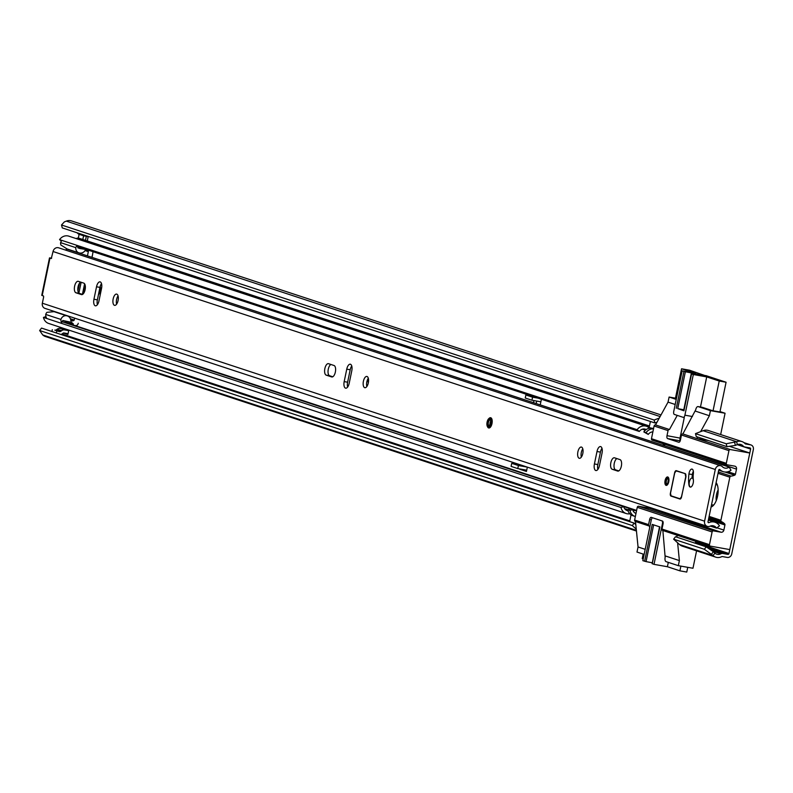 <?xml version="1.0" encoding="UTF-8"?>
<svg xmlns="http://www.w3.org/2000/svg" width="793" height="793" viewBox="0 0 793 793"><rect width="100%" height="100%" fill="white"/><g stroke="black" fill="none" stroke-linecap="round" stroke-linejoin="round"><path stroke-width="1.19" d="M98.431 294.738A5.462 2.448 -80 0 0 100.235 290.803A5.462 2.448 -80 0 0 100.215 286.342M67.028 329.501L66.899 330.116M86.328 236.294L85.485 240.368M734.625 442.494L735.408 445.398L726.973 446.667L726.19 443.763L736.608 441.721A9.357 8.346 -71.8 0 1 741.871 441.542A9.357 8.346 -71.8 0 1 745.202 443.763A0.783 0.694 108.2 0 0 745.569 443.961L750.535 444.843A4.163 3.707 -71.8 0 1 753.35 449.562L731.721 554A4.163 3.707 -71.8 0 1 727.221 557.42L722.254 556.537A0.783 0.694 108.2 0 0 721.838 556.607A9.357 8.346 -71.8 0 1 715.752 557.152A9.357 8.346 -71.8 0 1 713.036 555.556L704.343 549.281L673.624 539.171L675.507 536.742L706.226 546.853L713.383 551.74L711.499 554.168M64.362 328.619L64.233 329.244A3.896 3.479 -71.8 0 0 63.559 329.055L68.029 330.522L64.61 329.918A4.421 3.945 108.2 0 0 61.606 330.701L61.021 331.137L56.551 329.67L57.136 329.224A4.421 3.945 -71.8 0 1 60.149 328.451L63.559 329.055M63.49 333.001L67.92 334.458L68.832 330.096M87.289 240.963L88.221 236.443M81.699 234.292A4.421 3.945 108.2 0 0 83.602 235.769L82.819 239.486M368.448 378.866A5.72 2.567 -80 0 0 368.269 383.088M695.699 541.322L695.461 542.481A1.041 0.932 -71.8 0 1 695.025 543.165M735.408 445.398L737.381 444.625A6.235 5.561 -71.8 0 1 740.89 444.506A6.235 5.561 -71.8 0 1 743.12 445.983A3.896 3.479 108.2 0 0 744.934 447.014L749.9 447.896A1.041 0.932 -71.8 0 1 750.604 449.076L728.975 553.514A1.041 0.932 -71.8 0 1 727.855 554.366L722.889 553.484A3.896 3.479 108.2 0 0 720.787 553.821A6.235 5.561 -71.8 0 1 716.733 554.188A6.235 5.561 -71.8 0 1 714.919 553.127L713.383 551.74M79.122 234.302L78.329 238.108M59.891 327.152L59.634 328.391M636.273 529.189L632.289 525.571L39.65 330.522L42.753 334.963A9.357 8.346 -71.8 0 0 45.479 336.549L636.462 531.052M632.289 525.571L634.172 523.132L41.533 328.084L39.65 330.522M635.817 524.629L634.172 523.132M726.19 443.763L695.471 433.652L696.254 436.556L726.973 446.667M741.871 441.542L708.357 430.51A9.357 8.346 108.2 0 0 703.094 430.688L695.471 433.652M67.92 334.458A0.783 0.694 108.2 0 0 67.395 333.575L63.985 332.971A1.299 1.16 108.2 0 0 63.093 333.199L62.508 333.635A5.72 5.105 108.2 0 1 60.932 334.477M88.201 236.542A3.896 3.479 108.2 0 1 87.498 236.502L84.088 235.898A4.421 3.945 108.2 0 1 83.602 235.769L79.131 234.302A4.421 3.945 -71.8 0 1 77.228 232.825M659.29 418.05L654.136 420.052L61.497 225.004L64.352 221.891L66.325 221.118A9.357 8.346 -71.8 0 1 71.588 220.94L661.005 414.927M654.136 420.052L654.919 422.956L62.28 227.908L61.497 225.004M704.343 549.281L706.226 546.853M715.752 557.152L682.238 546.129A9.357 8.346 -71.8 0 1 679.522 544.533L673.624 539.171M657.04 422.124L654.919 422.956M68.694 330.721A3.896 3.479 108.2 0 0 68.029 330.522M56.551 329.67A2.597 2.32 -71.8 0 1 54.776 330.126L59.247 331.593A2.597 2.32 108.2 0 0 61.021 331.137M56.382 332.981L56.759 331.157M51.922 331.504L52.298 329.69M711.569 504.606A10.398 4.669 -80 0 0 712.154 504.893A10.398 4.669 -80 0 0 712.451 504.972A10.398 4.669 -80 0 0 713.997 504.705M717.437 485.276A10.398 4.669 -80 0 0 716.366 484.573A10.398 4.669 -80 0 0 716.079 484.493A10.398 4.669 -80 0 0 715.742 484.464M684.28 417.544L680.047 437.984A2.597 1.17 -80 0 0 680.275 440.611M702.271 407.334A3.896 1.755 100 0 1 702.38 407.344A3.896 1.755 100 0 1 702.489 407.374L712.55 410.685L719.925 411.964M675.398 398.502L676.34 398.938M720.004 411.577L725.07 413.242L710.429 410.645L698.147 406.601L702.489 407.374M676.251 399.394L669.104 397.045L675.467 398.175M708.575 440.611L696.829 438.539L682.872 433.94L695.679 409.862A3.896 1.755 100 0 1 698.038 406.571A3.896 1.755 100 0 1 698.147 406.601M682.872 433.94A1.299 1.16 108.2 0 0 681.465 435.01L680.414 440.085A2.597 1.17 100 0 1 678.838 442.286A2.597 1.17 100 0 1 678.768 442.266L667.597 438.588A2.597 1.17 100 0 1 667.002 435.674L668.053 430.599A1.299 1.16 -71.8 0 1 669.461 429.528L677.252 415.383M650.141 507.55L648.228 507.946L638.662 506.251A1.299 1.16 108.2 0 0 637.255 507.322L634.618 520.03A1.299 1.16 108.2 0 0 635.5 521.497L638.048 546.972L636.997 552.057L644.144 554.406M649.645 527.86L649.467 526.096A1.299 1.16 -71.8 0 1 648.585 524.619L649.636 519.534A2.597 1.17 100 0 1 651.212 517.343A2.597 1.17 100 0 1 651.281 517.363L662.452 521.041A2.597 1.17 100 0 1 663.047 523.955L661.986 529.03A1.299 1.16 108.2 0 0 662.869 530.507L665.158 557.251A3.896 1.755 100 0 0 666.041 561.622L678.332 565.667L692.973 568.254L696.581 550.848M711.063 507.024A12.995 5.829 -80 0 0 712.897 505.904A12.995 5.829 -80 0 0 716.822 483.77A12.995 5.829 -80 0 0 716.109 482.689M718.052 473.322L729.838 477.198L720.916 520.277L709.12 516.402M662.73 530.467L710.211 546.099A1.299 1.16 -71.8 0 0 710.35 546.129L729.788 549.579L749.791 453.011L729.411 446.3M669.104 397.045L668.043 402.13L675.19 404.48M695.421 411.131L709.378 415.73L710.429 410.645M729.838 477.198A1.299 1.16 -71.8 0 1 730.968 476.117A14.839 13.233 108.2 0 0 734.645 475.205A1.299 1.16 -71.8 0 0 735.438 474.204L736.499 469.099A2.597 2.32 -71.8 0 0 734.734 466.145L727.191 464.817A1.299 1.16 -71.8 0 1 726.309 463.34L728.936 450.632A1.299 1.16 -71.8 0 1 730.343 449.562L696.829 438.539L697.662 437.022M700.615 431.65L709.378 415.73M725.07 413.242L720.659 434.564M663.919 444.982L663.88 443.991L663.8 445.567L663.939 444.863L664.673 445.458L664.544 444.209M668.043 402.13L655.504 424.929A1.299 1.16 108.2 0 0 654.096 426L651.459 438.707A1.299 1.16 108.2 0 0 652.342 440.174L726.913 464.718M669.461 429.528L655.504 424.929M638.048 546.972L645.195 549.331M678.332 565.667L679.383 560.582L677.609 542.789M677.053 537.248L676.835 535.116L710.072 546.04M665.416 555.982L679.383 560.582M710.211 546.099A1.299 1.16 -71.8 0 1 709.467 544.662L712.104 531.954A1.299 1.16 -71.8 0 1 713.512 530.884L721.055 532.222A2.597 2.32 -71.8 0 0 723.87 530.081L724.931 524.976A1.299 1.16 -71.8 0 0 724.584 523.776A14.839 13.233 108.2 0 0 721.531 521.665A1.299 1.16 -71.8 0 1 720.916 520.277M635.5 521.497L649.189 525.997M662.869 530.507L676.835 535.106M730.343 449.562L749.791 453.011M650.339 507.619L648.178 508.234L651.023 507.847M692.368 373.999L692.547 373.126L703.5 375.674L691.437 373.89L683.943 410.734M680.493 438.142L680.077 440.184M685.995 371.53L686.242 370.331L681.544 368.795L689.553 370.212L705.701 375.803M705.75 375.545L726.081 382.236L719.925 411.993M667.002 435.674L680.79 438.242M713.056 410.774L719.221 381.017L726.081 382.236M686.242 370.331L695.54 373.225L682.158 370.856L673.733 411.508A2.597 1.17 100 0 0 674.328 414.422L683.269 417.366A2.597 1.17 -80 0 0 683.338 417.376A2.597 1.17 -80 0 0 684.904 415.185L693.33 374.524L691.437 373.89M693.33 374.524L706.712 376.903L719.221 381.017M683.992 409.822L677.737 408.623L685.37 371.768L682.158 370.856M685.37 371.768L691.407 372.928L683.774 409.773M692.547 373.126L691.407 372.928M681.544 368.795L675.368 398.621M687.382 370.539L687.135 371.739M700.477 407.007L706.712 376.903M677.737 408.623L683.804 410.734M687.749 567.332L686.768 572.06L679.908 570.841L667.399 566.727L654.017 564.358L662.433 523.697A2.597 1.17 -80 0 0 662.056 520.912M643.173 554.089L642.231 558.619L643.202 558.936M652.262 563.714L654.017 564.358M659.538 526.82L652.312 562.802M652.094 562.762L646.057 561.603L653.66 524.877M652.679 517.829A2.597 1.17 -80 0 0 651.261 520.02L642.845 560.681L646.057 561.603M679.908 570.841L680.89 566.113M667.399 566.727L668.301 562.366M652.252 563.773L659.885 526.929L652.242 524.411L644.61 561.266M716.257 500.561A9.1 4.084 100 0 1 718.141 489.945M92.186 255.911L92.038 257.388M84.484 291.804L85.386 287.443M663.424 443.842L663.117 445.339M653.551 428.607L653.055 428.448A9.1 8.118 108.2 0 0 643.827 431.907L646.057 432.651A9.1 8.118 -71.8 0 1 653.501 428.835M646.057 432.651L648.248 434.425L643.827 431.907M648.248 434.425A5.977 5.333 -71.8 0 1 652.867 431.907M629.949 510.444L627.719 509.711A9.1 8.118 108.2 0 0 632.873 515.728L635.104 516.461A9.1 8.118 -71.8 0 1 629.949 510.444L632.695 509.552L630.455 508.809L627.719 509.711M635.976 513.467A5.977 5.333 -71.8 0 1 632.695 509.552M635.015 512.992A5.977 5.333 108.2 0 0 636.085 512.952M629.801 513.765A9.1 8.118 -71.8 0 1 626.173 513.527A9.1 8.118 -71.8 0 1 621.008 507.51L43.456 317.418A9.1 8.118 -71.8 0 0 48.611 323.435L626.173 513.527M628.006 510.761A5.977 5.333 -71.8 0 1 627.144 510.563A5.977 5.333 -71.8 0 1 623.754 506.608L621.008 507.51M623.754 506.608L61.101 321.423M45.954 316.605L43.456 317.418M636.145 510.692A9.615 8.574 108.2 0 0 635.461 510.424A9.615 8.574 108.2 0 0 632.824 510.048M76.088 238.554A6.503 5.799 108.2 0 0 76.693 238.346A4.163 3.707 -71.8 0 1 79.062 238.257L649.447 425.98M76.495 246.246L639.317 431.481L637.126 429.707A9.1 8.118 -71.8 0 1 646.354 426.238A9.1 8.118 -71.8 0 1 648.793 427.605A6.503 5.799 108.2 0 0 649.08 427.833M637.126 429.707L59.564 239.625A9.1 8.118 -71.8 0 1 68.803 236.155L646.354 426.238M61.398 241.102L59.564 239.625M639.317 431.481A5.977 5.333 -71.8 0 1 645.383 429.201A5.977 5.333 -71.8 0 1 646.186 429.548M536.702 401.08L536.187 403.568M519.772 468.941A1.299 1.16 -71.8 0 1 519.742 469.238L526.453 471.439L527.345 467.136M540.231 404.896L541.401 399.256M533.967 400.584L533.53 402.695M649.051 428.279A3.896 3.479 -71.8 0 1 649.14 427.457L650.389 421.46M633.191 510.96A3.896 3.479 -71.8 0 1 635.927 510.623L636.531 510.821M635.708 523.608L629.642 521.606L631.05 514.826M538.041 398.145L532.579 397.184L531.944 400.227L539.726 401.605A4.421 3.945 108.2 0 0 540.905 401.625M531.944 400.227L525.244 398.027L525.878 394.973L531.34 395.945M532.579 397.184L525.878 394.973M526.453 471.439A1.299 1.16 108.2 0 0 525.571 469.971L517.789 468.594L518.424 465.541L526.195 466.918A4.421 3.945 108.2 0 1 526.691 467.037L519.98 464.837A4.421 3.945 -71.8 0 1 520.446 465.025M527.305 467.315A4.421 3.945 108.2 0 0 526.691 467.037M517.789 468.594L511.089 466.383L511.723 463.34L519.494 464.708A4.421 3.945 -71.8 0 1 519.98 464.837M511.723 463.34L518.424 465.541M77.129 245.404A6.76 6.027 108.2 0 0 75.791 247.644A5.244 4.669 108.2 0 0 78.864 252.818A5.244 4.669 108.2 0 0 79.439 252.967A5.244 4.669 108.2 0 0 79.488 252.977A5.858 5.224 108.2 0 0 79.746 253.026A5.858 5.224 108.2 0 0 85.148 250.479A1.299 1.16 -71.8 0 1 86.586 249.983A8.574 7.643 -71.8 0 1 88.082 250.885A0.783 0.694 -71.8 0 1 88.33 251.639L87.448 255.881M78.249 323.257A2.587 2.3 -71.8 0 1 75.95 325.606A11.261 10.041 -71.8 0 1 74.849 325.487A11.261 10.041 -71.8 0 1 73.66 325.189A10.735 9.575 -71.8 0 1 73.66 325.189L73.65 325.18A10.735 9.575 -71.8 0 0 72.797 324.952M74.572 318.122L74.185 320.005A0.783 0.694 -71.8 0 1 73.65 320.62A8.574 7.643 -71.8 0 1 70.855 320.937A5.858 5.224 108.2 0 0 67.395 315.951A5.858 5.224 108.2 0 0 66.493 315.753A5.254 4.679 108.2 0 0 60.922 319.44A6.76 6.027 108.2 0 0 62.023 323.534M92.226 256.466L93.059 251.698M66.89 323.336A3.796 3.39 -71.8 0 1 66.86 322.82L64.848 321.195L71.529 322.374L62.726 320.491A3.796 3.39 108.2 0 0 62.647 321.938M78.101 246.772A3.796 3.39 108.2 0 0 77.773 247.812L79.895 248.516L82.442 247.981M66.493 315.753L54.063 311.659L46.936 312.343A5.254 4.679 108.2 0 0 45.726 314.444A6.76 6.027 108.2 0 0 46.827 318.528M60.922 319.44L45.726 314.444M67.395 315.951L54.063 311.659M75.791 247.644L60.605 242.648A5.244 4.669 108.2 0 0 60.883 244.997L67.008 248.873M61.933 240.398A6.76 6.027 108.2 0 0 60.605 242.648M86.814 249.646L79.895 248.516M66.86 322.82L73.382 323.98L71.529 322.374M72.579 325.199A3.796 3.39 108.2 0 0 73.382 323.98M62.726 320.491L64.848 321.195M693.211 483.036A4.808 2.161 -80 0 0 693.35 479.824A12.45 5.591 100 0 1 693.35 473.669A4.808 2.161 -80 0 0 691.982 469.079A4.808 2.161 -80 0 0 688.939 473.956A22.065 9.903 -80 0 0 688.939 484.88A4.808 2.161 -80 0 0 690.297 487.09A4.808 2.161 -80 0 0 693.211 483.036M665.079 480.558A4.292 1.923 -80 0 0 666.179 485.395A4.292 1.923 -80 0 0 668.767 481.777A4.292 1.923 -80 0 0 667.666 476.95A4.292 1.923 -80 0 0 665.079 480.558M488.994 418.486A5.194 2.329 100 0 1 490.54 417.713C486.615 420.459 485.931 423.849 488.508 427.903L488.835 427.972A5.194 2.329 -80 0 0 491.977 423.591A5.194 2.329 -80 0 0 490.649 417.742A5.194 2.329 100 0 1 491.898 423.412A5.194 2.329 100 0 1 488.726 427.952A5.194 2.329 100 0 1 488.577 427.923M577.889 451.861A5.72 2.567 -80 0 0 579.346 458.304A5.72 2.567 -80 0 0 582.805 453.487A5.72 2.567 -80 0 0 581.338 447.044A5.72 2.567 -80 0 0 577.889 451.861M582.796 448.848A5.72 2.567 -80 0 0 581.319 452.476A5.72 2.567 -80 0 0 581.328 457.115M621.345 466.165A5.848 2.627 -80 0 0 620.017 459.623L614.545 457.819A5.848 2.627 -80 0 0 614.377 457.779A5.848 2.627 -80 0 0 610.808 462.894A5.848 2.627 -80 0 0 612.176 469.258L617.648 471.062A5.848 2.627 -80 0 0 617.806 471.101A5.848 2.627 -80 0 0 621.345 466.165M363.402 381.274A5.72 2.567 -80 0 0 364.859 387.718A5.72 2.567 -80 0 0 368.319 382.89A5.72 2.567 -80 0 0 366.852 376.447A5.72 2.567 -80 0 0 363.402 381.274M368.309 378.251A5.72 2.567 -80 0 0 366.832 381.879A5.72 2.567 -80 0 0 366.842 386.518M335.36 372.046A5.848 2.627 -80 0 0 334.031 365.504L328.56 363.7A5.848 2.627 -80 0 0 328.391 363.66A5.848 2.627 -80 0 0 324.823 368.775A5.848 2.627 -80 0 0 326.191 375.139L331.662 376.933A5.848 2.627 -80 0 0 331.821 376.972A5.848 2.627 -80 0 0 335.36 372.046M113.161 298.911A5.72 2.567 -80 0 0 114.618 305.355A5.72 2.567 -80 0 0 118.078 300.537A5.72 2.567 -80 0 0 116.621 294.094A5.72 2.567 -80 0 0 113.161 298.911M118.068 295.898A5.72 2.567 -80 0 0 116.591 299.526A5.72 2.567 -80 0 0 116.601 304.165M85.119 289.683A5.848 2.627 -80 0 0 83.79 283.141L78.319 281.337A5.848 2.627 -80 0 0 78.15 281.297A5.848 2.627 -80 0 0 74.582 286.412A5.848 2.627 -80 0 0 75.95 292.776L81.421 294.58A5.848 2.627 -80 0 0 81.59 294.619A5.848 2.627 -80 0 0 85.119 289.683M670.402 493.177A2.597 1.17 -80 0 0 670.997 496.081L679.928 499.025A2.597 1.17 -80 0 0 680.007 499.045A2.597 1.17 -80 0 0 681.574 496.844L685.786 476.524A2.597 1.17 -80 0 0 685.192 473.609L676.26 470.665A2.597 1.17 -80 0 0 676.181 470.655A2.597 1.17 -80 0 0 674.615 472.846L670.402 493.177L671.047 495.823L679.988 498.767L681.465 496.814L686.014 476.563M93.941 299.239A5.848 2.627 -80 0 0 95.438 305.83A5.848 2.627 -80 0 0 98.966 300.894L101.544 288.444A5.848 2.627 -80 0 0 100.057 281.862A5.848 2.627 -80 0 0 96.518 286.788L93.941 299.239L97.37 299.853A5.848 2.627 -80 0 0 97.41 304.681M344.182 381.602A5.848 2.627 -80 0 0 345.669 388.183A5.848 2.627 -80 0 0 349.207 383.257L351.785 370.797A5.848 2.627 -80 0 0 350.288 364.215A5.848 2.627 -80 0 0 346.759 369.151L344.182 381.602L347.612 382.206A5.848 2.627 -80 0 0 347.641 387.034M602.026 453.16A5.848 2.627 -80 0 0 600.529 446.568A5.848 2.627 -80 0 0 597 451.504L594.413 463.955A5.848 2.627 -80 0 0 595.91 470.546A5.848 2.627 -80 0 0 599.449 465.61L602.026 453.16M51.664 258.112L49.503 257.894L51.287 258.538M707.237 526.344A4.679 4.173 -71.8 0 1 704.58 521.17L715.286 469.476A4.679 4.173 -71.8 0 1 720.867 465.759A4.679 4.173 -71.8 0 1 722.373 466.7A6.185 5.521 108.2 0 0 724.376 467.949A6.185 5.521 108.2 0 0 729.193 467.087L731.007 470.259A10.091 9.001 108.2 0 1 723.157 471.647A10.091 9.001 108.2 0 1 719.895 469.625A0.783 0.694 -71.8 0 0 718.716 470.09L708.01 521.774A0.783 0.694 -71.8 0 0 708.922 522.617A10.091 9.001 108.2 0 1 715.018 522.24A10.091 9.001 108.2 0 1 719.499 525.818L716.545 528.138A6.185 5.521 108.2 0 0 713.799 525.947A6.185 5.521 108.2 0 0 710.062 526.175A4.679 4.173 -71.8 0 1 707.237 526.344L45.003 308.388A4.679 4.173 -71.8 0 1 42.346 303.213L43.665 296.86L43.486 295.987L41.751 295.353L49.503 257.894M51.267 258.538L53.052 251.52A4.679 4.173 -71.8 0 1 58.632 247.812L720.867 465.759M729.193 467.087L66.959 249.141A6.185 5.521 108.2 0 1 65.274 249.993M716.545 528.138L710.28 526.076M693.35 471.32A4.808 2.161 -80 0 0 692.368 474.571A22.065 9.903 -80 0 0 692.061 478.07M616.855 458.582A5.848 2.627 -80 0 0 614.079 464.52A5.848 2.627 -80 0 0 615.606 469.862L618.768 470.903M601.986 448.332A5.848 2.627 -80 0 0 600.43 452.109L597.843 464.559A5.848 2.627 -80 0 0 597.882 469.397M330.869 364.463A5.848 2.627 -80 0 0 328.094 370.4A5.848 2.627 -80 0 0 329.62 375.743L332.782 376.784M351.755 365.969A5.848 2.627 -80 0 0 350.189 369.756L347.612 382.206M80.628 282.1A5.848 2.627 -80 0 0 77.863 288.037A5.848 2.627 -80 0 0 79.379 293.38L82.541 294.421M101.514 283.616A5.848 2.627 -80 0 0 99.948 287.393L97.37 299.853M490.649 421.182A2.924 1.308 -80 0 0 490.015 424.741M690.832 487.041A4.55 2.042 100 0 1 690.544 487.041A4.55 2.042 100 0 1 689.375 481.916A4.55 2.042 100 0 1 692.13 478.08A4.55 2.042 100 0 1 693.32 479.656M685.311 473.659L676.201 470.923L674.724 472.876L670.511 493.206L674.615 472.846M668.618 479.636A2.924 1.308 -80 0 0 668.073 481.182A2.924 1.308 -80 0 0 667.993 483.195M728.975 553.514L695.461 542.481M750.604 449.076L737.252 444.675M629.801 520.872L61.993 333.992M636.382 530.339L42.753 334.963M635.758 524.054L634.856 523.757M737.381 444.625L736.608 441.721L703.094 430.688M750.535 444.843L744.112 442.732M743.12 445.983L738.224 444.367M60.149 328.451L64.61 329.918M714.919 553.127L713.036 555.556L679.522 544.533M660.113 416.543L66.325 221.118M720.787 553.821L712.401 551.066M722.889 553.484L709.487 549.073M727.855 554.366L707.346 547.616M57.136 329.224L61.606 330.701M54.776 330.126L59.247 331.593M667.597 438.588L680.206 440.819M649.636 519.534L651.311 519.831M668.053 430.599L654.096 426M651.459 438.707L726.309 463.34M728.936 450.632L681.465 435.01M634.618 520.03L648.585 524.619M661.986 529.03L709.467 544.662M712.104 531.954L637.255 507.322M708.892 517.512L721.531 521.665M730.968 476.117L718.329 471.964M724.98 472.023L734.645 475.205M648.228 507.946L721.055 532.222M713.512 530.884L638.662 506.251M724.584 523.776L708.684 518.543M664.603 445.835L736.499 469.099M735.438 474.204L727.964 471.746M723.87 530.081L716.961 527.811M708.466 519.564L724.931 524.976M692.448 416.523L684.904 415.185M683.933 410.794L691.565 373.949M683.923 371.431L676.29 408.276M662.433 523.697L663.067 523.806M627.808 509.681L624.616 508.63M636.61 510.414L74.522 325.417M649.279 426.803L76.693 238.346M645.918 429.747L643.559 428.973M651.043 428.081L649.14 427.457M519.494 464.708L526.195 466.918M70.379 318.746L74.185 320.005M88.33 251.639L85.089 250.578M73.65 320.62L70.676 319.638M85.585 250.063L88.082 250.885M77.922 290.981L79.548 283.141M81.134 282.268L78.884 293.093M82.413 294.381L84.603 283.805M85.238 285.49L83.592 293.43M84.147 292.528L85.376 286.61M49.959 258.112L42.198 295.571M704.58 521.17L42.346 303.213M715.286 469.476L53.052 251.52M708.922 522.617L708.09 522.339M719.895 469.625L719.35 469.446M99.948 287.393L96.518 286.788M79.379 293.38L75.95 292.776M350.189 369.756L346.759 369.151M329.62 375.743L326.191 375.139M600.43 452.109L597 451.504M597.843 464.559L594.413 463.955M615.606 469.862L612.176 469.258M679.988 498.767L670.997 496.081M671.225 496.121L679.928 499.025M692.368 474.571L688.939 473.956M489.985 418.288A4.55 2.042 -80 0 0 487.1 422.094A4.55 2.042 -80 0 0 488.141 427.179A4.55 2.042 -80 0 0 491.016 423.383A4.55 2.042 -80 0 0 489.985 418.288M488.329 427.804A5.194 2.329 100 0 1 487.536 426.703M488.339 426.228A3.578 1.606 100 0 1 487.526 422.233A3.578 1.606 100 0 1 489.787 419.239A3.578 1.606 100 0 1 490.599 423.244A3.578 1.606 100 0 1 488.339 426.228M489.122 425.712C488.587 428.745 491.749 419.606 490.153 419.963L490.143 419.953A2.924 1.308 -80 0 0 490.143 419.953A2.924 1.308 -80 0 0 488.359 422.52A2.924 1.308 -80 0 0 489.043 425.692A2.924 1.308 -80 0 0 489.122 425.712A2.924 1.308 -80 0 0 489.588 425.623M675.666 471.042A2.597 1.17 100 0 1 676.3 470.685M671.136 496.081A2.597 1.17 100 0 1 670.719 495.556M685.142 473.867L685.677 476.484M670.491 493.196L671.047 495.823M668.568 481.698A3.578 1.606 100 0 1 666.318 484.682A3.578 1.606 100 0 1 665.505 480.687A3.578 1.606 100 0 1 667.765 477.693A3.578 1.606 100 0 1 668.568 481.698M668.529 478.655A2.924 1.308 -80 0 0 668.122 478.407A2.924 1.308 -80 0 0 666.348 480.875A2.924 1.308 -80 0 0 667.101 484.166A2.924 1.308 -80 0 0 667.567 484.077M750.991 444.962L744.022 442.663M744.508 446.905L737.47 444.586M68.456 330.631L63.985 329.164M698.038 406.571L702.38 407.344M652.203 440.145L727.042 464.777M635.362 521.457L649.318 526.056M652.124 563.714L659.746 526.889M635.461 510.424L72.599 325.18M645.393 430.173L642.399 429.182M651.975 431.977L652.798 432.244M78.864 252.818L66.384 248.715M715.018 522.24L708.367 520.049M723.157 471.647L718.696 470.18M676.409 470.695L674.704 472.866M692.13 478.08L693.181 478.268M667.101 484.166L668.509 481.668L668.122 478.407"/></g></svg>
